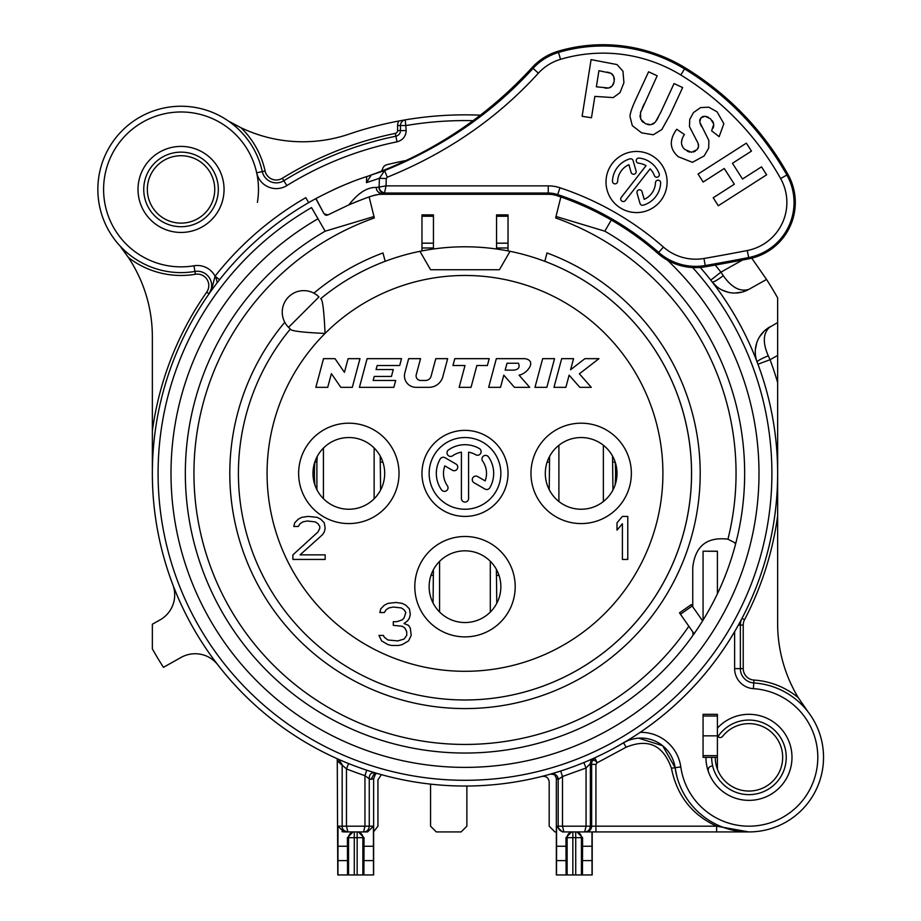<?xml version="1.0" encoding="UTF-8"?>
<svg xmlns="http://www.w3.org/2000/svg" width="921" height="921" viewBox="0 0 921 921"><rect width="100%" height="100%" fill="white"/><g stroke="black" fill="none" stroke-linecap="round" stroke-linejoin="round"><path stroke-width="1.38" d="M320.704 298.669A226.601 226.601 0 0 1 419.941 251.318L430.579 269.738L499.412 269.738L510.05 251.318A226.601 226.601 0 0 1 465.001 699.983A226.601 226.601 0 0 1 290.288 329.096A226.601 226.601 0 0 0 465.001 699.983A226.601 226.601 0 0 0 510.05 251.318A226.601 226.601 0 0 0 320.704 298.669L321.348 299.313C322.903 301.823 324.134 313.198 325.055 333.437A197.911 197.911 0 0 0 465.001 671.305A197.911 197.911 0 0 0 647.843 397.653A197.911 197.911 0 0 0 325.055 333.437C305.127 332.55 293.753 331.318 290.932 329.741L288.549 327.358L290.932 329.741M496.546 243.179L496.546 248.992A226.601 226.601 0 0 1 508.024 250.915L508.024 216.251L496.546 216.251L496.546 243.179L508.024 243.179M421.968 216.251L421.968 214.869L433.446 214.869L433.446 247.991L421.968 247.991L421.968 216.251L433.446 216.251M421.968 250.915L421.968 247.991M433.446 248.992L433.446 247.991M496.546 216.251L496.546 214.869L508.024 214.869L508.024 216.251M286.005 324.307L284.773 322.269A235.2 235.2 0 0 0 335.336 669.613A235.2 235.2 0 0 0 674.69 579.908A235.2 235.2 0 0 0 547.005 252.941L544.829 261.322A226.601 226.601 0 0 1 465.001 699.983A226.601 226.601 0 0 0 544.829 261.322M490.294 561.28L490.294 612.085M439.582 611.981L439.582 561.396M323.421 498.675L323.421 448.101M374.133 447.986L374.133 498.791M558.897 501.485L558.897 445.28M603.359 445.223L603.359 501.554M317.25 456.425L316.893 462.112L314.844 461.962A150.584 150.584 0 0 0 314.844 484.814M617.012 473.382A35.85 35.85 0 0 0 581.163 437.533A35.85 35.85 0 0 0 545.313 473.382A35.85 35.85 0 0 0 581.163 509.244A35.85 35.85 0 0 0 617.012 473.382A35.85 35.85 0 0 1 581.163 509.244A35.85 35.85 0 0 1 545.313 473.382A35.85 35.85 0 0 1 581.163 437.533A35.85 35.85 0 0 1 617.012 473.382A35.85 35.85 0 0 0 615.147 461.962A150.584 150.584 0 0 1 615.147 484.814M433.411 569.719L433.066 602.99M465.001 550.827A35.85 35.85 0 0 1 500.851 586.689A35.85 35.85 0 0 1 465.001 622.538A35.85 35.85 0 0 1 429.14 586.689A35.85 35.85 0 0 1 465.001 550.827A35.85 35.85 0 0 0 429.14 586.689A35.85 35.85 0 0 0 465.001 622.538A35.85 35.85 0 0 0 500.851 586.689A35.85 35.85 0 0 0 465.001 550.827M385.174 261.322L382.986 252.941A235.2 235.2 0 0 0 313.877 293.166L315.961 294.432M287.306 326.011L288.549 327.358A21.517 21.517 0 0 1 288.549 296.93A21.517 21.517 0 0 1 318.965 296.93L317.653 295.722M368.872 218.081L373.984 216.55L369.148 196.967L374.329 217.943A271.05 271.05 0 0 0 250.27 638.794A271.05 271.05 0 0 0 688.85 626.234M692.753 606.812L692.753 567.612C695.09 546.141 706.821 536.667 727.947 539.176L734.624 542.653L735.557 544.15M727.947 539.176A271.05 271.05 0 0 0 555.662 217.943L560.843 196.967L556.019 216.481L561.373 218.093M373.834 195.413A28.678 28.678 0 0 1 381.731 194.296L548.26 194.296L548.26 193.042L384.494 193.042L386.026 185.869L548.26 185.869A37.105 37.105 0 0 1 559.968 187.769A300.994 300.994 0 0 1 663.408 247.047A48.94 48.94 0 0 0 704.001 258.479A2052.541 2052.541 0 0 0 747.288 250.524A48.94 48.94 0 0 0 780.617 178.536A284.14 284.14 0 0 0 680.803 75.004A149.329 149.329 0 0 0 560.532 59.324A48.94 48.94 0 0 0 538.371 73.185C497.317 118.349 446.938 153.036 387.246 177.235L386.29 178.547L386.026 185.869L378.992 187.101A5.733 5.491 83.3 0 0 384.494 193.042L372.683 195.77A28.678 28.678 0 0 1 372.832 195.713M378.992 187.101L376.263 187.424C367.249 187.17 358.131 192.973 348.898 204.842C374.398 194.4 370.023 196.967 372.683 195.77A292.567 292.567 0 0 0 370.772 196.403M152.356 473.382L152.356 336.833A143.411 143.411 0 0 0 128.422 257.523L120.824 247.104M123.61 250.708L126.223 254.3M127.582 256.257L128.595 257.776M133.131 265.098L133.591 265.916M742.545 260.021L720.913 272.156L710.77 280.145A312.645 312.645 0 0 0 700.225 267.435A312.645 312.645 0 0 1 710.77 280.145L712.152 281.918A12.906 1.877 142.2 0 0 723.284 275.667C731.527 287.49 740.058 292.061 748.865 289.367L742.982 291.853M257.396 202.367A77.445 77.445 0 0 0 165.653 113.525A77.445 77.445 0 0 0 104.902 203.587A77.445 77.445 0 0 0 193.974 265.778A20.078 20.078 0 0 1 215.065 276.162L219.566 279.719L217.621 282.194M213.81 287.237L211.37 290.576M210.633 291.6L209.873 292.671M338.168 759.146L339.227 759.618M340.574 760.205L342.716 761.126M345.513 762.3L348.219 763.405M367.076 770.301L369.793 771.188M372.556 772.051L374.72 772.719M376.125 773.133L377.207 773.456M378.013 773.686L374.387 773.479L371.105 779.316L373.638 778.717L373.638 874.95L337.788 874.95L337.259 758.754M583.845 762.565L586.067 767.976L562.489 776.507L560.716 771.015L550.873 774.008A5.733 5.733 -95.4 0 1 558.184 779.523L556.353 778.141L554.511 774.619L550.574 774.089M583.361 762.761L576.431 765.501M595.933 764.361L591.627 764.361L591.616 762.841C592.629 759.388 594.471 759.376 597.142 762.795L626.142 747.207C648.177 738.17 663.27 745.181 671.421 768.229C676.877 795.491 691.947 814.809 716.619 826.183L595.933 826.183L595.933 764.361L597.142 762.795L594.851 757.787L590.373 763.601A5.871 5.871 -113.2 0 1 593.826 758.259L586.942 761.264M595.001 757.718L604.683 753.09M614.249 748.105L628.191 740.058M632.508 737.376L634.834 735.879M637.044 734.44L640.164 732.356A40.156 40.156 0 0 1 680.792 766.917A68.845 68.845 0 0 0 753.873 826.01A68.845 68.845 0 0 0 817.802 757.108A68.845 68.845 0 0 0 753.401 688.655A20.078 20.078 0 0 1 734.624 668.611L734.624 631.668A312.645 312.645 0 0 1 640.164 732.356M736.052 629.193L737.307 626.982M626.142 747.207L623.563 742.833A34.422 34.422 0 0 1 675.105 767.711A74.578 74.578 0 0 0 754.287 831.732A74.578 74.578 0 0 0 823.535 757.097A74.578 74.578 0 0 0 753.769 682.933A14.345 14.345 0 0 1 740.357 668.611L740.357 625.025L738.412 625.025L741.992 618.382A312.645 312.645 0 0 0 757.96 364.209L757.166 362.103A312.645 312.645 0 0 0 712.152 281.918L716.526 286.431M742.142 292.084L735.085 293.028M728.212 292.256L721.926 289.965M751.755 258.156L766.548 279.443L748.865 289.367A28.678 28.678 0 0 1 712.152 281.918M715.18 265.075A325.55 325.55 0 0 1 720.913 272.156L723.284 275.667M766.571 329.085L777.646 322.546L777.646 623.552A143.411 143.411 0 0 0 798.242 697.611L807.832 711.576M229.663 121.687L241.072 127.789A143.411 143.411 0 0 0 349.174 134.075A358.534 358.534 0 0 1 398.874 120.996L405.24 119.868L406.196 130.586C405.804 136.492 402.742 140.234 397.02 141.822A338.456 338.456 0 0 0 286.857 185.593A20.078 20.078 0 0 1 256.683 172.826L262.289 171.594A83.178 83.178 0 0 0 164.514 107.895A83.178 83.178 0 0 0 99.261 204.635A83.178 83.178 0 0 0 194.93 271.442A14.345 14.345 0 0 1 209.067 293.811L212.406 286.523A5.733 3.903 -144 0 1 212.095 289.585M430.556 784.128L430.556 826.183L436.289 831.928L461.133 831.928L466.878 826.183L466.878 786.027M693.053 635.26L692.857 631.967M716.377 765.95L717.413 765.95L717.413 757.35L703.068 757.35L703.068 714.328L703.068 735.833L717.413 735.833L717.413 728.097A43.022 43.022 0 0 1 785.671 734.9A43.022 43.022 0 0 1 760.619 798.76A43.022 43.022 0 0 1 705.935 757.35L703.068 757.35L703.068 735.833M717.413 593.792L717.413 551.311L703.068 551.195L703.068 620.132M703.068 716.008L717.413 716.008L717.413 714.328L717.413 728.097M717.413 714.328L703.068 714.328L717.413 714.328M351.12 182.22A312.645 312.645 0 0 0 350.256 182.554A312.645 312.645 0 0 0 333.897 189.553M318.344 197.267L315.811 198.625A312.645 312.645 0 0 0 308.673 202.632L305.807 197.658A318.378 318.378 0 0 0 215.065 276.162L212.406 286.523M381.432 171.11A5.733 5.733 0 0 0 382.606 168.865A5.733 5.733 0 0 1 386.751 164.767A318.378 318.378 0 0 1 404.837 160.738L405.608 160.738M224.056 189.427A43.022 43.022 0 0 0 181.034 146.404A43.022 43.022 0 0 0 138.012 189.427A43.022 43.022 0 0 0 181.034 232.449A43.022 43.022 0 0 0 224.056 189.427M214.743 189.427A33.697 33.697 0 0 1 181.034 223.124A33.697 33.697 0 0 1 147.337 189.427A33.697 33.697 0 0 1 181.034 155.718A33.697 33.697 0 0 1 214.743 189.427M711.668 757.35A37.289 37.289 0 0 0 760.884 792.682A37.289 37.289 0 0 0 778.613 734.751A37.289 37.289 0 0 0 718.058 736.478L717.413 734.659L718.058 736.478A2.867 2.867 0 0 0 722.525 736.443A33.697 33.697 0 0 1 776.76 738.285A33.697 33.697 0 0 1 758.939 789.539A33.697 33.697 0 0 1 715.26 757.35M712.681 765.95C709.147 766.226 707.719 768.137 708.399 771.694M717.413 769.196L717.413 765.95M717.413 735.833L717.413 757.35M777.646 322.546L777.646 297.886A358.534 358.534 0 0 0 766.548 279.443M638.633 738.17L662.694 745.757L675.105 767.711L676.993 776.921M735.119 830.627L736.201 830.823M740.426 831.433L744.686 831.801M798.242 697.611A77.445 77.445 0 0 0 753.954 680.066A11.478 11.478 0 0 1 743.224 668.611L743.224 625.025L740.357 625.025A14.345 14.345 0 0 1 741.992 618.382A312.645 312.645 0 0 0 757.96 364.209L770.06 359.708L777.646 355.448M748.957 831.928L716.619 831.928L716.619 826.183L748.865 831.928M716.619 831.928L585.894 831.928L592.203 831.928L592.203 874.95L556.353 874.95L556.353 831.928L554.914 831.928L549.181 826.183L549.181 781.952C548.605 777.808 546.222 775.954 542.032 776.391M337.788 761.287L346.469 768.885L346.469 826.183L347.873 831.928L343.844 831.928L353.042 831.928L347.413 837.661L347.551 874.95M338.744 759.411L342.163 764.66L342.163 826.183C342.013 829.245 343.924 831.156 347.873 831.928L367.594 831.928L363.553 831.928L364.958 826.183L364.958 775.643L366.765 770.198M595.933 831.928L595.933 826.183L591.627 826.183A5.733 5.733 -90 0 1 585.894 831.928L563.894 831.928C559.945 831.156 558.034 829.245 558.184 826.183L558.184 779.523L562.489 776.507L562.489 826.183L563.894 831.928L562.409 831.928L563.894 831.928L562.409 831.928L556.572 826.183L556.514 874.95M556.353 831.928L556.353 778.141M590.373 763.601L586.067 767.976L586.067 826.183L584.662 831.928C588.07 831.755 589.981 829.844 590.373 826.183L590.373 763.601M591.996 831.928L591.996 846.272L582.579 846.272L582.579 837.661L581.427 837.661A5.733 5.71 -90 0 0 575.717 831.928L575.717 837.661L572.85 837.661L572.85 831.928A5.733 5.71 -90 0 0 567.129 837.661L565.978 837.661L565.978 846.272L556.572 846.272M565.978 837.661L571.607 831.928M582.579 846.272L582.452 874.95M576.949 831.928L582.579 837.661M591.996 846.272L592.042 874.95M565.978 846.272L566.116 874.95M565.713 860.605L556.652 860.605M591.915 860.605L582.843 860.605M342.036 831.64L343.844 831.928L337.995 826.183L337.949 874.95M612.937 489.995L612.546 456.056M549.584 456.425L549.227 489.684M430.579 269.738L499.412 269.738M384.69 473.382A35.85 35.85 0 0 0 348.829 437.533A35.85 35.85 0 0 0 312.979 473.382A35.85 35.85 0 0 0 348.829 509.244A35.85 35.85 0 0 0 384.69 473.382A35.85 35.85 0 0 1 348.829 509.244A35.85 35.85 0 0 1 312.979 473.382A35.85 35.85 0 0 1 348.829 437.533A35.85 35.85 0 0 1 384.69 473.382M566.242 219.566L570.652 220.89M574.658 222.099L578.284 223.193M581.577 224.183L584.064 224.931M353.595 222.663L355.966 221.949M359.892 220.775L364.186 219.486M373.984 216.539L325.171 231.194A279.662 279.662 0 0 0 250.765 653.15A279.662 279.662 0 0 0 679.226 653.15A279.662 279.662 0 0 0 604.832 231.194L556.019 216.481M557.309 195.77L557.712 194.573A293.834 293.834 0 0 1 658.688 252.435A56.1 56.1 0 0 0 705.221 265.536L705.44 266.779A57.367 57.367 0 0 1 657.859 253.39A292.567 292.567 0 0 0 606.444 217.287L597.706 212.647A292.567 292.567 0 0 0 557.309 195.77A28.678 28.678 0 0 0 548.26 194.296M573.334 201.618L571.837 201.031M570.732 200.594L569.995 200.318M360.272 200.202L356.588 201.641M359.973 200.318L357.924 201.123M356.634 201.63L355.966 201.895M355.057 202.263L354.988 202.286A292.567 292.567 0 0 0 353.157 203.046A292.567 292.567 0 0 1 354.988 202.286M348.898 204.842L327.899 214.927L324.031 213.764L315.811 198.625C334.645 188.701 351.603 181.356 366.696 176.59A312.645 312.645 0 0 1 370.012 175.52L367.767 176.245M386.751 164.767A5.733 5.733 0 0 0 382.606 168.865M350.256 182.554L347.585 183.624M315.949 198.556L324.031 213.764M705.44 266.779A2060.968 2060.968 0 0 0 748.9 258.789A57.367 57.367 0 0 0 787.962 174.414A292.567 292.567 0 0 0 685.189 67.82A157.756 157.756 0 0 0 558.138 51.242A57.367 57.367 0 0 0 532.073 67.578C498.583 104.177 459.694 133.649 415.406 155.983C399.242 163.996 384.092 170.466 369.977 175.416L384.61 170.569L379.417 178.294L379.107 187.044A5.733 5.273 46 0 0 384.598 192.754M582.13 116.288L591.478 117.761L594.862 96.394L613.248 97.591L619.971 92.676L623.92 82.717L622.964 71.239L617.047 64.574L591.086 59.623L582.13 116.288M648.58 71.803L635.732 99.572C632.117 107.366 630.194 112.972 629.976 116.403L632.301 125.647L641.626 132.866L653.3 134.777L661.842 129.539L669.993 114.906L682.645 87.553L674.045 83.581L660.725 112.385L655.315 122.205L651.009 124.715L645.54 123.771L640.728 119.258L640.486 112.684L657.18 75.775L648.58 71.803M676.693 129.239C669.037 140.004 669.579 149.156 678.293 156.731L692.442 162.326L704.174 155.902L708.663 148.143L708.871 140.487L699.73 122.09L700.893 117.876L705.072 116.23L710.586 118.89L713.81 124.162L711.634 130.805L719.14 136.665L723.848 123.713L717.056 111.809L708.79 107.193L700.616 107.573L693.478 112.569L689.76 119.35L689.449 126.545L698.049 143.204L698.532 146.635L697.001 149.709L691.498 152.287L684.925 149.524C680.538 145.725 680.366 140.717 684.407 134.501L676.693 129.239M698.037 174.057L703.149 182.036L724.274 168.52L734.336 184.235L713.211 197.762L718.311 205.74L766.629 174.817L761.529 166.839L742.51 179.008L732.448 163.282L751.467 151.113L746.367 143.146L698.037 174.057M667.103 182.024A30.543 30.543 0 0 0 636.561 151.47A30.543 30.543 0 0 0 606.006 182.024A30.543 30.543 0 0 0 636.561 212.567A30.543 30.543 0 0 0 667.103 182.024M598.926 70.687L611.083 73.3L613.731 76.385L614.238 81.347L612.269 85.883L608.781 88.025L596.382 86.804L598.926 70.687M621.272 197.382L646.07 165.653A18.927 18.927 0 0 0 638.529 163.201A2.579 2.579 0 0 1 636.238 160.358A2.579 2.579 0 0 1 639.07 158.067A24.096 24.096 0 0 1 659.194 173.781A2.579 2.579 0 0 1 657.652 177.085A2.579 2.579 0 0 1 654.347 175.543A18.927 18.927 0 0 0 650.134 168.831L625.347 200.559A2.579 2.579 0 0 1 621.721 201.008A2.579 2.579 0 0 1 621.272 197.382M629.918 158.861A24.096 24.096 0 0 0 612.477 181.184A2.579 2.579 0 0 0 614.963 183.855A2.579 2.579 0 0 0 617.634 181.356A18.927 18.927 0 0 1 628.905 164.709L631.115 172.4A2.579 2.579 0 0 0 634.304 174.161A2.579 2.579 0 0 0 636.077 170.972L633.107 160.634A2.579 2.579 0 0 0 629.918 158.861M644.205 199.339A18.927 18.927 0 0 0 655.476 182.68A2.579 2.579 0 0 1 658.147 180.194A2.579 2.579 0 0 1 660.633 182.865A24.096 24.096 0 0 1 643.192 205.187A2.579 2.579 0 0 1 640.003 203.414L637.044 193.076A2.579 2.579 0 0 1 638.806 189.876A2.579 2.579 0 0 1 642.006 191.649L644.205 199.339M386.29 178.547L379.417 178.294L366.466 182.634L366.696 176.59M324.952 214.777A2.867 2.867 0 0 0 325.55 215.088M326.241 215.249A2.867 2.867 0 0 0 327.036 215.226M692.627 267.539A306.912 306.912 0 0 1 654.301 714.961A306.912 306.912 0 0 1 210.679 645.195A306.912 306.912 0 0 1 311.54 207.593L325.171 231.194M700.225 267.435A312.645 312.645 0 0 1 655.188 721.523A312.645 312.645 0 0 1 204.992 647.014A312.645 312.645 0 0 1 308.673 202.632A312.645 312.645 0 0 0 204.992 647.014A312.645 312.645 0 0 0 655.188 721.523A312.645 312.645 0 0 0 700.225 267.435M604.832 231.194L611.279 220.015M694.112 633.752L679.479 612.868L691.234 604.637L702.608 620.881M473.049 120.674A352.801 352.801 0 0 0 406.196 125.521L400.462 125.521A5.733 5.733 0 0 1 405.24 119.868A358.534 358.534 0 0 1 480.348 115.183A358.534 358.534 0 0 0 405.24 119.868A5.733 5.733 0 0 0 400.462 125.521L400.462 130.586L406.196 130.586M395.305 133.395L395.88 136.204A5.733 5.733 0 0 0 400.462 130.586L397.596 130.586A2.867 2.867 0 0 1 395.305 133.395A347.067 347.067 0 0 0 282.333 178.283A11.478 11.478 0 0 1 265.087 170.984A86.044 86.044 0 0 0 241.072 127.789M397.032 141.822L395.88 136.204A344.201 344.201 0 0 0 283.841 180.723A14.345 14.345 0 0 1 262.289 171.594A83.178 83.178 0 0 0 164.514 107.895A83.178 83.178 0 0 0 99.261 204.635A83.178 83.178 0 0 0 194.93 271.442L195.413 274.262A11.478 11.478 0 0 1 206.718 292.164A315.512 315.512 0 0 0 152.356 430.936M259.584 135.088L254.288 133.292M249.499 131.473L248.601 131.116M240.784 127.639L239.264 126.902M237.48 126.004L233.589 123.932M366.466 182.634L371.209 175.105L370.012 175.52A312.645 312.645 0 0 0 367.686 176.268L371.209 175.105M370.012 175.393L369.263 175.692M532.073 67.578L533.086 68.35C492.747 112.719 443.254 146.796 384.61 170.569L387.246 177.235M381.731 194.296L381.731 193.352A5.733 5.468 -96.3 0 1 376.263 187.424M607.25 88.174L604.913 88.059M611.164 86.919L610.001 87.622M613.777 83.201L613.11 84.674M614.192 77.79L614.376 79.413M612.097 74.025L612.972 75.015M607.215 72.091L609.656 72.724M640.486 112.684L641.143 110.808M642.271 108.091L644.136 103.969M640.153 117.37L640.037 115.229M643.284 122.435L641.741 120.939M649.443 124.819L647.636 124.531M653.991 123.437L652.575 124.243M658.331 117.301L656.558 120.455M682.806 147.107L681.747 144.655M681.517 141.949L682.265 138.634M689.461 152.057L687.296 151.194M695.401 151.125L693.605 151.965M698.256 147.648L697.773 148.661M698.452 144.459L698.602 145.587M695.7 138.91L696.184 139.727M697.232 141.558L698.049 143.204M713.763 125.912L713.107 128.1M712.336 120.755L713.349 122.493M706.672 116.53L708.491 117.37M702.032 116.909L703.368 116.357M699.695 120.478L700.075 119.12M701.56 126.534L700.248 123.863M337.995 826.183L369.263 826.183C368.872 829.844 366.961 831.755 363.553 831.928L367.594 831.928L373.431 826.183L369.263 826.183L369.263 778.786L364.958 775.643A318.378 318.378 0 0 1 346.469 768.885L348.599 763.555M363.553 831.928L343.844 831.928M373.431 826.183L373.477 874.95M375.768 773.352L373.638 778.717M373.638 831.744L377.944 826.183L377.944 779.891L381.386 774.642M347.148 860.605L338.088 860.605M347.413 846.272L337.995 846.272M373.431 846.272L364.014 846.272L364.014 837.661L362.862 837.661A5.733 5.71 -90 0 0 357.152 831.928L357.152 837.661L354.286 837.661L354.286 831.928A5.733 5.71 -90 0 0 348.564 837.661L347.413 837.661M364.014 846.272L363.887 874.95M358.384 831.928L364.014 837.661M373.35 860.605L364.279 860.605M768.298 355.851A12.906 1.877 -20.9 0 0 757.166 362.103A28.678 28.678 0 0 1 769.933 326.874C763.048 332.999 762.496 342.658 768.298 355.851L770.06 359.708A325.55 325.55 0 0 1 777.646 382.629M755.991 358.188L755.588 356.013M755.381 349.566L756.694 343.015M759.618 336.741L764.119 331.192M172.826 584.674A28.678 28.678 0 0 1 160.07 619.891L152.356 624.219L152.356 648.891A358.534 358.534 0 0 0 163.443 667.334L181.126 657.41A28.678 28.678 0 0 1 217.84 664.858M496.338 358.66L488.66 387.338L500.529 387.338L503.799 375.146L514.471 387.338L529.713 387.338L519.053 375.146C526.559 374.156 537.576 360.859 525.028 358.66L496.338 358.66M505.145 370.127L506.987 363.242L518.465 363.242C520.1 367.306 518.523 369.609 513.745 370.127L505.145 370.127M534.974 387.338L546.855 387.338L554.546 358.66L542.665 358.66L534.974 387.338M553.981 387.338L565.862 387.338L569.132 375.146L579.827 387.338L591.27 387.338L579.39 373.799L598.961 358.66L584.904 358.66L570.583 369.735L573.553 358.66L561.672 358.66L553.981 387.338M489.212 358.66L454.79 358.66L452.948 365.533L465.001 365.533L459.153 387.338L471.034 387.338L476.871 365.533L487.37 365.533L489.212 358.66M447.664 358.66L435.794 358.66L431.086 376.205A5.733 5.733 0 0 1 425.548 380.454L420.678 380.454A4.593 4.593 0 0 1 416.246 374.674L420.54 358.66L408.659 358.66L404.849 372.89A11.478 11.478 0 0 0 415.924 387.338L428.979 387.338A14.345 14.345 0 0 0 442.828 376.712L447.664 358.66M401.533 358.66L367.111 358.66L359.432 387.338L393.843 387.338L395.696 380.454L373.155 380.454L374.225 376.436L391.437 376.436L393.279 369.551L376.067 369.551L377.15 365.533L399.691 365.533L401.533 358.66M359.984 358.66L348.103 358.66L344.442 372.349L335.002 358.66L323.536 358.66L315.845 387.338L327.726 387.338L331.399 373.638L340.828 387.338L352.306 387.338L359.984 358.66M627.777 559.438L627.777 516.416L622.4 516.416L617.012 522.817L617.012 530.139L622.4 523.738L622.4 559.438L627.777 559.438M408.533 640.912L411.215 635.421L410.317 628.087L408.533 625.347L404.043 623.517L407.635 620.766L409.419 618.026L410.317 614.365L409.419 608.873L405.839 605.212L402.258 603.382L395.984 602.461L387.914 603.382L384.322 605.212L380.741 608.873L379.843 612.534L384.322 612.534L386.118 609.783L388.812 607.952L393.29 607.043L401.36 607.952L404.043 609.783L405.839 612.534L404.043 618.026L402.258 619.856L396.87 621.687L393.29 621.687L393.29 625.347L402.258 626.257L404.941 628.087L406.737 631.748L406.737 635.421L404.043 639.082L397.768 640.912L387.914 639.991L384.322 637.251L383.435 635.421L378.945 635.421L381.639 640.912L387.914 644.573L391.494 645.483L398.666 645.483L402.258 644.573L408.533 640.912M292.901 554.856L292.901 559.438L325.171 559.438L325.171 554.856L300.073 554.856L322.477 534.721L324.273 531.97L325.171 528.309L324.273 522.817L320.681 519.156L317.1 517.326L308.132 516.416L301.858 517.326L298.277 519.156L294.697 522.817L293.799 526.478L298.277 526.478L300.073 523.738L302.756 521.908L307.246 520.987L315.304 521.908L317.998 523.738L319.794 526.478L319.794 528.309L317.998 531.97L292.901 554.856M500.851 473.382A35.85 35.85 0 0 1 465.001 509.244A35.85 35.85 0 0 1 429.14 473.382A35.85 35.85 0 0 1 465.001 437.533A35.85 35.85 0 0 1 500.851 473.382M508.024 473.382A43.022 43.022 0 0 0 465.001 430.36A43.022 43.022 0 0 0 421.968 473.382A43.022 43.022 0 0 0 465.001 516.416A43.022 43.022 0 0 0 508.024 473.382M461.409 498.48A3.58 3.58 0 0 0 465.001 502.072A3.58 3.58 0 0 0 468.582 498.48L468.582 452.176A21.517 21.517 0 0 1 475.754 454.755A3.58 3.58 0 0 0 480.647 453.443A3.58 3.58 0 0 0 479.334 448.55A28.678 28.678 0 0 0 448.55 449.885A3.58 3.58 0 0 0 447.664 454.882A3.58 3.58 0 0 0 452.66 455.768A21.517 21.517 0 0 1 461.409 452.176L461.409 498.48M485.16 480.889L477.654 476.56A3.58 3.58 0 0 0 472.761 477.872A3.58 3.58 0 0 0 474.073 482.765L484.941 489.039A3.58 3.58 0 0 0 489.834 487.727A28.678 28.678 0 0 0 488.498 456.931A3.58 3.58 0 0 0 483.502 456.056A3.58 3.58 0 0 0 482.616 461.053A21.517 21.517 0 0 1 485.16 480.889M440.157 459.049A28.678 28.678 0 0 0 441.504 489.834A3.58 3.58 0 0 0 446.501 490.72A3.58 3.58 0 0 0 447.376 485.724A21.517 21.517 0 0 1 444.831 465.888L452.361 470.24A3.58 3.58 0 0 0 457.265 468.927A3.58 3.58 0 0 0 455.953 464.023L445.05 457.737A3.58 3.58 0 0 0 440.157 459.049M316.893 462.112L316.893 489.684M496.776 603.29L496.384 569.351M380.603 489.995L380.212 456.056M433.446 243.179L421.968 243.179M496.546 247.991L508.024 247.991M433.066 575.406L430.959 575.406M465.001 636.883A50.195 50.195 0 0 0 515.196 586.689A50.195 50.195 0 0 0 465.001 536.494A50.195 50.195 0 0 0 414.807 586.689A50.195 50.195 0 0 0 465.001 636.883M399.023 473.382A50.195 50.195 0 0 1 348.829 523.577A50.195 50.195 0 0 1 298.634 473.382A50.195 50.195 0 0 1 348.829 423.188A50.195 50.195 0 0 1 399.023 473.382M631.357 473.382A50.195 50.195 0 0 1 581.163 523.577A50.195 50.195 0 0 1 530.968 473.382A50.195 50.195 0 0 1 581.163 423.188A50.195 50.195 0 0 1 631.357 473.382M318.965 296.93L288.549 327.358A21.517 21.517 0 0 1 288.549 296.93A21.517 21.517 0 0 1 318.965 296.93M128.422 257.523A86.044 86.044 0 0 0 195.413 274.262M398.874 120.996A8.6 8.6 0 0 0 397.596 125.521L397.596 130.586M206.718 292.164L209.067 293.811M215.065 276.162A20.078 20.078 0 0 1 217.206 282.747M368.918 826.183L367.986 826.183M367.882 826.183L366.593 826.183M556.572 826.183L591.627 826.183L591.627 764.361M143.745 189.427A37.289 37.289 0 0 1 181.034 152.138A37.289 37.289 0 0 1 218.323 189.427A37.289 37.289 0 0 1 181.034 226.716A37.289 37.289 0 0 1 143.745 189.427M680.792 766.917L675.105 767.711A74.578 74.578 0 0 0 754.287 831.732A74.578 74.578 0 0 0 823.535 757.097A74.578 74.578 0 0 0 753.769 682.933L753.401 688.655M734.624 668.611L743.224 668.611M743.224 625.025A11.478 11.478 0 0 1 744.536 619.706L741.992 618.382M744.536 619.706A315.512 315.512 0 0 0 777.646 515.829M753.954 680.066L753.769 682.933M671.421 768.229L675.105 767.711M572.85 874.95L572.85 837.661L567.129 837.661L567.129 874.95M581.427 874.95L581.427 837.661L575.717 837.661L575.717 874.95M588.024 826.183L588.956 826.183M589.129 826.183L590.016 826.183M612.949 462.112L615.159 462.112M549.227 462.112L547.132 462.112M367.686 176.268A312.645 312.645 0 0 1 370.012 175.52M663.408 247.047L657.859 253.39M704.001 258.479L705.221 265.536A2059.701 2059.701 0 0 0 748.658 257.558A56.1 56.1 0 0 0 786.868 175.036A291.312 291.312 0 0 0 684.533 68.891A156.501 156.501 0 0 0 558.494 52.451A56.1 56.1 0 0 0 533.086 68.35L538.371 73.185M317.998 218.772A294.006 294.006 0 0 0 225.633 644.09A294.006 294.006 0 0 0 657.836 695.309A294.006 294.006 0 0 0 667.437 260.183M703.897 618.774L703.068 618.774M680.446 614.238L692.201 606.018M397.596 125.521L400.462 125.521M282.333 178.283L283.841 180.723A344.201 344.201 0 0 1 395.88 136.204A5.733 5.733 0 0 0 400.462 130.586M286.857 185.593L283.841 180.723M193.974 265.778L194.93 271.442M265.087 170.984L262.289 171.594M558.138 51.242L560.532 59.324M680.803 75.004L685.189 67.82M787.962 174.414L780.617 178.536M747.288 250.524L748.9 258.789M548.26 185.869L548.26 193.042A29.944 29.944 0 0 1 557.712 194.573L559.968 187.769M340.333 763.843L338.824 759.86L336.948 758.605M371.105 779.316L369.263 778.786C369.263 773.675 371.716 771.833 376.62 773.283M354.286 874.95L354.286 837.661L348.564 837.661L348.564 874.95M362.862 874.95L362.862 837.661L357.152 837.661L357.152 874.95M717.413 755.669L703.068 755.669M496.776 575.406L499.032 575.406M380.615 462.112L382.871 462.112M585.894 831.928L563.894 831.928M717.413 551.195L703.068 551.195M219.566 279.719L218.3 281.331M215.514 284.957L214.248 286.65M213.269 287.962L212.083 289.585M769.921 326.886L764.672 330.674M761.771 333.724L759.249 337.351M755.957 345.72L755.508 348.334M755.289 351.396L755.358 353.883"/></g></svg>
